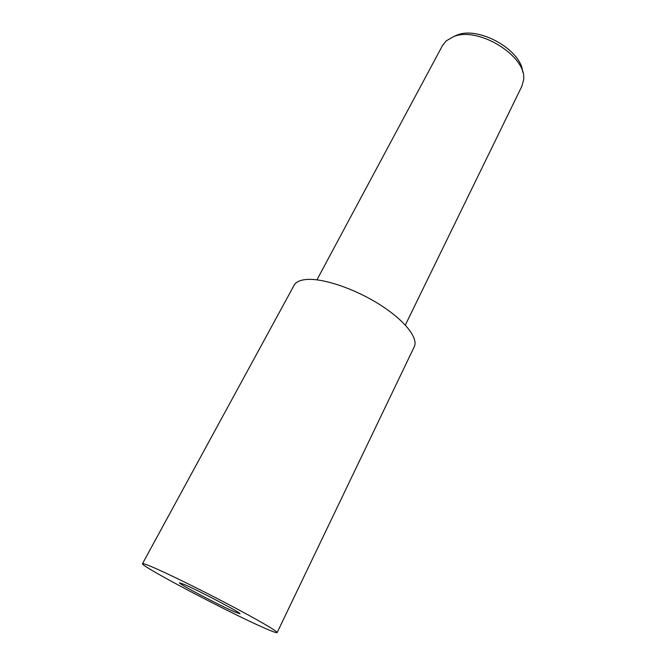 <?xml version="1.0" encoding="UTF-8"?>
<svg xmlns="http://www.w3.org/2000/svg" width="666" height="666" viewBox="0 0 666 666"><rect width="100%" height="100%" fill="white"/><g stroke="black" fill="none" stroke-linecap="round" stroke-linejoin="round"><path stroke-width="1" d="M405.319 325.066L521.894 86.18L523.509 80.395C528.03 57.109 478.746 25.899 453.646 36.622L446.237 40.851L442.49 45.546L316.933 279.837M522.66 72.128C521.703 50.191 478.846 25.857 457.076 35.065L453.438 36.697M183.924 584.323L179.495 582.833C177.88 583.491 219.455 605.377 234.64 611.896L239.96 613.769C242.391 613.528 198.135 590.243 183.924 584.323M277.123 632.592L414.252 346.778C418.631 338.153 404.562 320.196 379.412 304.379C354.329 288.545 322.794 278.013 306.343 279.487C299.991 280.061 295.904 281.993 294.097 285.289L142.491 563.694C140.01 565.767 229.162 612.678 264.011 627.863C272.261 631.501 276.631 633.075 277.123 632.592C277.93 631.551 257.975 619.888 228.396 604.345C198.868 588.827 165.509 572.519 151.182 566.525C145.638 564.202 142.74 563.261 142.491 563.694"/></g></svg>
